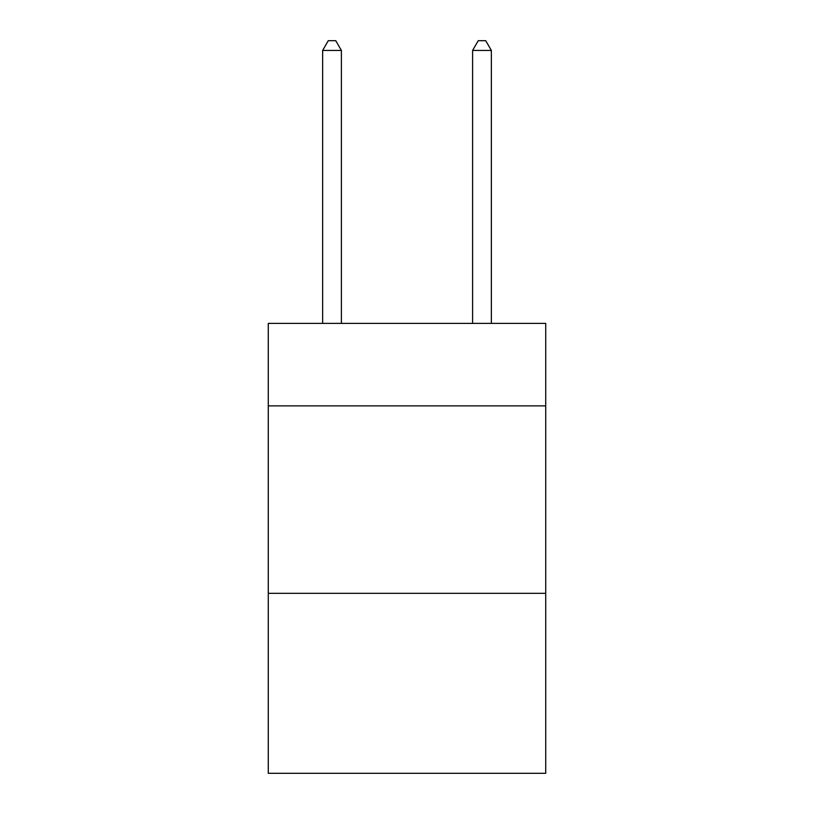 <?xml version="1.0" encoding="UTF-8"?>
<svg xmlns="http://www.w3.org/2000/svg" width="814" height="814" viewBox="0 0 814 814"><rect width="100%" height="100%" fill="white"/><g stroke="black" fill="none" stroke-linecap="round" stroke-linejoin="round"><path stroke-width="1.22" d="M545.726 405.871L545.726 323.392L268.274 323.392L268.274 405.871L545.726 405.871L545.726 773.3L268.274 773.3L268.274 405.871M545.726 593.335L268.274 593.335M491.361 323.392L491.361 50.448L472.608 50.448L472.608 323.392M472.608 50.448L478.235 40.7L485.734 40.7L491.361 50.448M341.392 323.392L341.392 50.448L322.639 50.448L322.639 323.392M322.639 50.448L328.266 40.7L335.765 40.7L341.392 50.448"/></g></svg>
